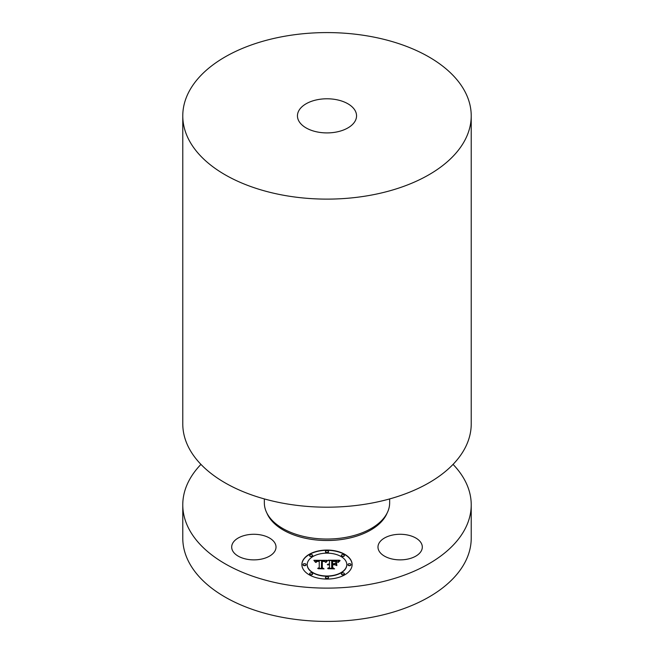 <?xml version="1.0" encoding="UTF-8"?>
<svg xmlns="http://www.w3.org/2000/svg" width="654" height="654" viewBox="0 0 654 654"><rect width="100%" height="100%" fill="white"/><g stroke="black" fill="none" stroke-linecap="round" stroke-linejoin="round"><path stroke-width="0.98" d="M260.096 534.8A22.162 12.794 0 0 0 231.688 547.079A22.162 12.794 0 0 0 247.613 559.358A22.162 12.794 0 0 0 276.021 547.079A22.162 12.794 0 0 0 260.096 534.8M453.059 464.389A144.223 83.271 180 0 1 471.223 504.847L471.223 538.152A144.223 83.271 180 0 1 367.605 618.046A144.223 83.271 180 0 1 182.777 538.152L182.777 504.847A144.223 83.271 180 0 1 200.942 464.389M471.223 504.847A144.223 83.271 180 0 1 367.605 584.75A144.223 83.271 180 0 1 182.777 504.847M264.347 498.928L264.347 502.869A62.653 36.174 0 0 0 344.642 537.58A62.653 36.174 0 0 0 389.653 502.869L389.653 498.928M182.777 115.848L182.777 423.923A144.223 83.271 0 0 0 367.605 503.825A144.223 83.271 0 0 0 471.223 423.923L471.223 115.848A144.223 83.271 180 0 1 367.605 195.75A144.223 83.271 180 0 1 182.777 115.848A144.223 83.271 180 0 1 286.395 35.954A144.223 83.271 180 0 1 471.223 115.848M318.678 99.473A29.553 17.061 180 0 1 356.553 115.848A29.553 17.061 180 0 1 335.322 132.222A29.553 17.061 180 0 1 297.447 115.848A29.553 17.061 180 0 1 318.678 99.473M378.879 543.474A22.162 12.794 0 0 0 377.979 547.079A22.162 12.794 0 0 0 396.994 559.742A22.162 12.794 0 0 0 421.413 550.684A22.162 12.794 0 0 0 422.312 547.079A22.162 12.794 0 0 0 403.297 534.408A22.162 12.794 0 0 0 378.879 543.474M352.122 564.574A25.122 14.502 180 0 1 327 579.076A25.122 14.502 180 0 1 301.878 564.574A25.122 14.502 180 0 1 327 550.063A25.122 14.502 180 0 1 352.122 564.574M346.792 564.574A19.792 11.429 180 0 1 327 575.994A19.792 11.429 180 0 1 307.208 564.574A19.792 11.429 180 0 1 327 553.145A19.792 11.429 180 0 1 346.792 564.574L346.792 564.811A19.792 11.429 0 0 1 327 576.239A19.792 11.429 0 0 1 307.208 564.811L307.208 564.574M326.926 560.323L325.414 562.154L324.09 560.952L321.564 560.805L321.433 567.672L322.724 568.367L317.705 568.367L319.242 567.623L319.242 561.312L316.961 561.516L316.005 562.465L316.789 561.377L319.242 560.838L316.422 561.018L315.449 562.26L313.855 560.298L326.926 560.323M327.548 560.748L325.823 562.424L327.548 560.748M324.597 561.557L322.316 561.32L322.308 567.688L324.057 568.882L318.196 568.71L323.452 568.71L321.981 567.746L321.981 561.14L324.597 561.557M339.41 560.233L337.611 562.129L335.862 560.928L331.692 560.756L331.692 563.723L332.363 563.723L332.363 561.107L336.933 561.753L332.641 561.279L332.641 563.723L334.3 563.723L336.05 562.653L336.05 565.309L334.21 564.255L331.692 564.255L331.692 567.451L333.099 568.277L327.711 568.277L329.502 567.451L329.502 564.721L327.809 564.958L329.502 564.255L327.327 564.623L329.502 563.723L329.502 561.05L328.014 560.233L339.41 560.233M339.941 560.83L338.044 562.465L339.941 560.83M336.859 565.612L336.573 562.775L336.573 565.514M332.641 564.786L332.641 567.5L334.57 568.882L327.94 568.71L333.957 568.71L332.363 567.574L332.363 564.615L334.889 564.786L332.641 564.786M328.521 551.608A1.521 0.883 180 0 1 327 552.483A1.521 0.883 180 0 1 325.479 551.608A1.521 0.883 180 0 1 327 550.725A1.521 0.883 180 0 1 328.521 551.608L328.521 551.845A1.521 0.883 0 0 1 327 552.728A1.521 0.883 0 0 1 325.479 551.845L325.479 551.608M350.977 564.574A1.521 0.883 180 0 1 349.457 565.448A1.521 0.883 180 0 1 347.936 564.574A1.521 0.883 180 0 1 349.457 563.691A1.521 0.883 180 0 1 350.977 564.574L350.977 564.811A1.521 0.883 0 0 1 349.457 565.694A1.521 0.883 0 0 1 347.936 564.811L347.936 564.574M344.405 555.401A1.521 0.883 180 0 1 342.876 556.284A1.521 0.883 180 0 1 341.355 555.401A1.521 0.883 180 0 1 342.876 554.527A1.521 0.883 180 0 1 344.405 555.401L344.405 555.647A1.521 0.883 0 0 1 342.876 556.521A1.521 0.883 0 0 1 341.355 555.647L341.355 555.401M328.521 577.539A1.521 0.883 180 0 1 327 578.414A1.521 0.883 180 0 1 325.479 577.539A1.521 0.883 180 0 1 327 576.656A1.521 0.883 180 0 1 328.521 577.539L328.521 577.776A1.521 0.883 0 0 1 327 578.659A1.521 0.883 0 0 1 325.479 577.776L325.479 577.539M344.405 573.738A1.521 0.883 180 0 1 342.876 574.621A1.521 0.883 180 0 1 341.355 573.738A1.521 0.883 180 0 1 342.876 572.855A1.521 0.883 180 0 1 344.405 573.738L344.405 573.983A1.521 0.883 0 0 1 342.876 574.858A1.521 0.883 0 0 1 341.355 573.983L341.355 573.738M303.023 564.574A1.521 0.883 180 0 1 304.543 563.691A1.521 0.883 180 0 1 306.064 564.574A1.521 0.883 180 0 1 304.543 565.448A1.521 0.883 180 0 1 303.023 564.574L303.023 564.811A1.521 0.883 0 0 0 304.543 565.694A1.521 0.883 0 0 0 306.064 564.811L306.064 564.574M309.595 555.401A1.521 0.883 180 0 1 311.124 554.527A1.521 0.883 180 0 1 312.645 555.401A1.521 0.883 180 0 1 311.124 556.284A1.521 0.883 180 0 1 309.595 555.401L309.595 555.647A1.521 0.883 0 0 0 311.124 556.521A1.521 0.883 0 0 0 312.645 555.647L312.645 555.401M309.595 573.738A1.521 0.883 180 0 1 311.124 572.855A1.521 0.883 180 0 1 312.645 573.738A1.521 0.883 180 0 1 311.124 574.621A1.521 0.883 180 0 1 309.595 573.738L309.595 573.983A1.521 0.883 0 0 0 311.124 574.858A1.521 0.883 0 0 0 312.645 573.983L312.645 573.738M327.433 564.467L329.502 563.723M328.234 568.277L329.502 567.451M331.692 567.451L332.69 568.277M332.641 563.723L334.3 563.969L336.05 562.89L336.05 565.309M331.692 563.723L332.363 563.723M328.455 560.47L339.107 560.47M314.067 560.535L326.779 560.47M319.152 561.312L319.242 560.838M316.037 562.326L316.724 561.655M318.212 568.367L319.242 567.623M321.433 567.672L322.275 568.367M325.954 562.448L327.425 560.78M340.047 560.511L338.143 562.505M321.981 567.746L322.316 561.377M322.308 567.688L323.697 568.882M332.363 567.574L332.641 564.86M332.641 567.5L334.235 568.882M352.122 564.688A25.122 14.502 0 0 0 327 550.308A25.122 14.502 0 0 0 301.878 564.688M387.07 513.153A61.77 35.659 180 0 1 344.388 539.068A61.77 35.659 180 0 1 266.93 513.153"/></g></svg>
